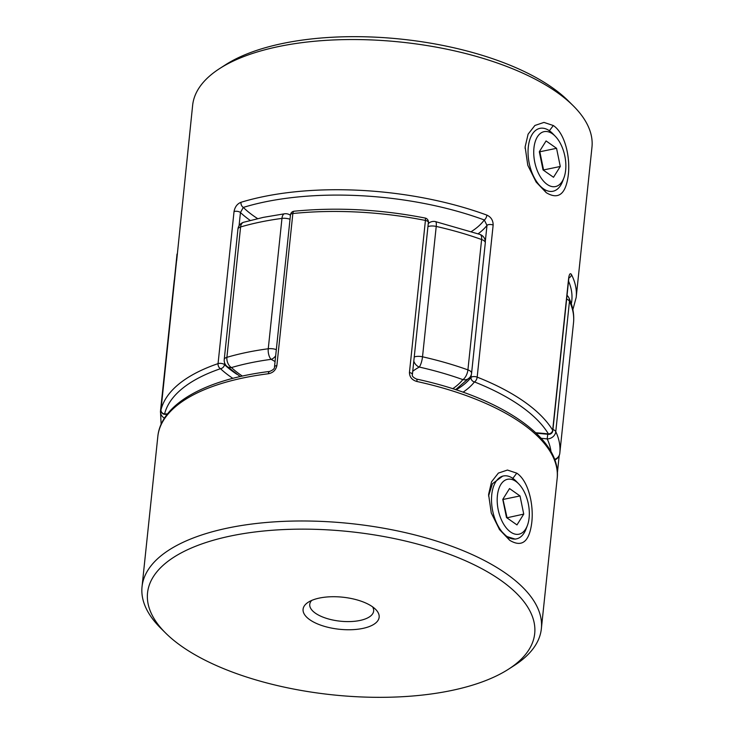 <?xml version="1.0" encoding="UTF-8"?>
<svg xmlns="http://www.w3.org/2000/svg" width="734" height="734" viewBox="0 0 734 734"><rect width="100%" height="100%" fill="white"/><g stroke="black" fill="none" stroke-linecap="round" stroke-linejoin="round"><path stroke-width="1.1" d="M515.91 481.449A28.039 15.35 78.3 0 0 497.404 495.597A28.039 15.35 78.3 0 0 510.598 532.031A28.039 15.35 78.3 0 0 527.388 525.48A28.039 15.35 78.3 0 0 518.782 483.935A28.039 15.35 78.3 0 0 515.91 481.449M527.388 525.48L526.104 528.893A32.122 17.579 -101.7 0 1 516.424 538.884A32.122 17.579 -101.7 0 1 506.873 536.407A32.122 17.579 -101.7 0 1 491.596 502.671A32.122 17.579 -101.7 0 1 503.396 475.981A32.122 17.579 -101.7 0 1 512.956 478.467A32.122 17.579 -101.7 0 1 516.25 481.311L518.782 483.935M516.975 524.911L523.737 514.112L520.021 495.945L509.534 488.569L502.772 499.377L506.497 517.543L516.975 524.911M506.873 517.809L523.737 514.112M507.02 517.571L502.928 499.138M503.304 499.404L520.021 495.945M552.454 133.817A28.039 15.35 -101.7 0 1 555.326 136.304A28.039 15.35 -101.7 0 1 563.923 177.848A28.039 15.35 -101.7 0 1 547.133 184.399A28.039 15.35 -101.7 0 1 533.948 147.965A28.039 15.35 -101.7 0 1 552.454 133.817M555.326 136.304L552.785 133.68A32.122 17.579 78.3 0 0 549.5 130.835A32.122 17.579 78.3 0 0 539.94 128.349A32.122 17.579 78.3 0 0 528.131 155.039A32.122 17.579 78.3 0 0 543.408 188.776A32.122 17.579 78.3 0 0 552.968 191.253A32.122 17.579 78.3 0 0 562.639 181.261L563.923 177.848M556.556 148.314L560.281 166.48L553.509 177.279L543.032 169.912L539.316 151.745L546.078 140.937L556.556 148.314L539.839 151.773L543.564 169.939L560.281 166.48M499.102 528.985L506.634 536.453L515.268 539.132L516.424 538.884M516.782 473.164C528.443 480.853 533.857 504.698 531.783 522.461C529.37 541.756 522.021 547.711 509.726 540.316L499.57 529.664L491.266 512.965L488.587 494.496L491.551 481.798L498.368 473.091L507.442 470.054L516.782 473.164L512.727 478.513M362.734 628.432A38.241 16.12 6 0 1 315.244 622.882A38.241 16.12 6 0 1 308.225 602.247A38.241 16.12 6 0 1 319.501 598.045A38.241 16.12 6 0 1 375.579 609.33A38.241 16.12 6 0 1 362.734 628.432M311.702 600.421A32.122 13.542 -174 0 0 309.757 604.366A32.122 13.542 -174 0 0 326.208 618.285A32.122 13.542 -174 0 0 359.853 620.487A32.122 13.542 -174 0 0 373.643 611.083A32.122 13.542 -174 0 0 372.56 606.825M451.135 690.575A194.648 82.052 -174 0 0 508.524 669.188A194.648 82.052 -174 0 0 472.824 564.143A194.648 82.052 -174 0 0 231.109 535.903A194.648 82.052 -174 0 0 165.737 633.158A194.648 82.052 -174 0 0 451.135 690.575M165.737 633.158L160.81 628.267A200.767 84.63 6 0 1 142.038 586.732A200.767 84.63 6 0 1 228.228 527.948A200.767 84.63 6 0 1 438.51 541.701A200.767 84.63 6 0 1 541.362 628.708A200.767 84.63 6 0 1 514.369 665.426L508.524 669.188M502.671 476.127L492.404 483.752L488.55 496M412.389 374.588A4.019 1.688 -174 0 0 412.398 374.496A4.019 1.688 -174 0 0 409.434 372.523C409.59 377.138 412.086 380.129 416.912 381.487A4.019 0.927 102.3 0 0 416.582 379.083C501.001 397.131 562.235 438.437 557.152 478.513A200.767 84.63 -174 0 0 416.912 381.487M274.507 366.881C274.791 368.468 273.167 369.982 269.635 371.45L269.635 371.441A4.019 1.771 -97.2 0 0 268.35 373.753C272.956 372.881 275.8 370.165 276.874 365.624A4.019 1.688 -174 0 0 276.232 365.716A4.019 1.688 -174 0 0 274.507 366.881A4.019 1.688 -174 0 0 274.507 366.89A4.019 1.688 -174 0 0 274.507 366.945M409.434 372.523L425.417 220.439A4.019 0.78 -78.7 0 0 425.179 218.053C380.304 209.318 336.603 207.043 294.077 211.227A4.019 4.019 0 0 0 290.49 214.805A4.019 1.688 -174 0 1 292.215 213.631A4.019 1.688 -174 0 1 292.857 213.53L276.874 365.624M268.35 373.753A200.767 84.63 -174 0 0 244.018 377.762A200.767 84.63 -174 0 0 157.819 436.546C160.929 404.003 205.694 379.267 269.635 371.441A4.019 1.771 -97.2 0 1 269.699 371.441M553.326 125.532L543.967 122.413L534.903 125.468L528.104 134.157L525.122 146.91L527.792 165.288L536.114 182.032L546.261 192.684C558.546 200.061 565.905 194.125 568.318 174.866C570.391 157.058 564.978 133.239 553.326 125.532L549.271 130.881M525.085 148.351L525.149 147.69M176.655 260.744L192.638 105.292A200.767 84.63 6 0 1 219.631 68.574A200.767 84.63 6 0 1 278.828 46.508A200.767 84.63 6 0 1 573.19 105.733A200.767 84.63 6 0 1 591.962 147.268L576.181 297.453A200.767 84.63 6 0 0 571.483 274.599C570.281 272.718 569.336 273.892 568.657 278.122A4.019 1.688 6 0 1 568.795 278.645A4.019 1.688 6 0 1 568.795 278.654L552.812 430.739A4.019 1.688 -174 0 0 552.674 430.207L568.657 278.122M485.312 241.385L486.991 225.384A4.019 1.688 6 0 1 493.156 225.044C493.129 220.319 491.028 217.007 486.871 215.108A4.019 1.872 -69.8 0 1 484.284 219.961L486.991 225.384A133.845 56.417 6 0 1 478.155 233.788M250.23 220.429A133.845 56.417 6 0 1 240.449 212.539L243.303 207.41A4.019 2.587 -107 0 1 240.972 202.3C237.247 203.795 234.935 206.878 234.036 211.548L218.053 363.633A200.767 84.63 6 0 0 160.994 409.811A4.019 1.688 -174 0 0 160.975 409.911A4.019 4.019 0 0 0 165.012 414.343A4.019 0.963 -90.6 0 1 164.59 413.948A4.019 3.633 14.1 0 1 160.994 409.811L177.032 254.056A4.019 3.642 8.3 0 0 177.178 255.432M573.19 105.733L568.263 100.842A194.648 82.052 -174 0 0 282.865 43.425A194.648 82.052 -174 0 0 225.476 64.812L219.631 68.574M568.887 277.902A4.019 3.514 -26.9 0 0 571.483 274.599M535.747 432.757A137.854 58.114 6 0 1 548.436 433.941L548.362 434.308A4.019 4.019 0 0 0 552.812 430.739M456.126 389.827A133.845 56.417 -174 0 0 471.008 377.469A4.019 3.523 37.9 0 0 474.439 381.928A196.749 82.933 -174 0 1 548.436 433.941A4.019 3.468 -31.1 0 0 552.674 430.207A200.767 84.63 6 0 0 477.173 377.129A4.019 2.009 -68.4 0 1 474.439 381.928A137.854 58.114 6 0 1 463.053 392.195M232.843 378.359A137.854 58.114 6 0 1 220.503 368.697A4.019 3.184 -46.7 0 0 224.466 364.633A133.845 56.417 -174 0 0 236.843 374.276M413.802 361.146A8.028 6.257 60.7 0 0 419.261 367.055A125.817 53.031 -174 0 0 412.747 371.221M164.48 418.141A8.028 7.285 -173.8 0 1 160.498 411.058L174.197 280.7A8.028 7.285 -173.8 0 1 174.206 280.672L174.187 280.838A200.767 84.63 -174 0 0 174.169 280.966M275.672 355.807A8.028 5.147 118.8 0 1 271.176 359.339A192.73 81.245 -174 0 0 231.467 367.56A8.028 6.358 133 0 1 226.751 366.193L240.247 376.56M243.66 222.255A8.028 8.028 0 0 0 237.944 229.118A8.028 3.386 6 0 1 240.596 226.962L226.898 357.33A200.767 84.63 6 0 1 268.259 348.76L281.966 218.402A200.767 84.63 -174 0 0 260.377 222.044A200.767 84.63 -174 0 0 240.596 226.962A8.028 5.092 73.6 0 1 243.66 222.255L263.286 217.374L284.572 213.778A8.028 8.028 0 0 1 289.508 214.695A8.028 5.147 118.8 0 1 290.425 215.438M166.756 414.893A8.028 1.89 -90.5 0 1 166.701 414.334M428.289 223.31L429.803 222.439A8.028 6.257 60.7 0 0 428.234 223.824M429.803 222.439A8.028 8.028 0 0 1 435.501 221.613A8.028 1.963 102.7 0 1 436.225 226.43L422.518 356.797A8.028 1.963 102.7 0 1 419.261 367.055A192.73 81.245 -174 0 1 462.842 379.616A8.028 3.652 109.7 0 0 467.916 369.881L481.614 239.523A200.767 84.63 -174 0 0 436.225 226.43A8.028 3.386 6 0 0 427.94 226.604M435.501 221.613L480.018 234.449A8.028 3.652 109.7 0 1 481.614 239.523A8.028 3.386 6 0 1 483.88 240.651A8.028 3.386 6 0 1 485.293 242.853L471.586 373.211A8.028 3.386 -174 0 0 470.182 371.009A8.028 3.386 -174 0 0 467.916 369.881A200.767 84.63 6 0 0 422.518 356.797A8.028 3.386 -174 0 0 415.49 356.623A8.028 3.386 -174 0 0 414.242 356.963M471.586 373.211A8.028 8.028 0 0 1 469.898 377.359A8.028 7.037 -141.7 0 1 462.842 379.616A125.817 53.031 -174 0 1 452.713 388.726M547.894 433.06L547.188 438.914A125.817 53.031 -174 0 0 541.187 438.308M567.033 295.352A8.028 8.028 0 0 1 568.914 297.885L568.914 297.885A8.028 7.056 154.7 0 1 569.474 301.289L555.776 431.647A8.028 7.056 154.7 0 1 547.188 438.914A192.73 81.245 -174 0 1 550.995 451.74M552.941 429.445A8.028 3.386 -174 0 1 554.528 430.308A8.028 3.386 -174 0 1 555.776 431.647A200.767 84.63 6 0 1 559.813 453.162A200.767 84.63 6 0 1 559.803 453.3A8.028 7.285 -173.8 0 1 559.794 453.328L559.794 453.328A8.028 7.285 -173.8 0 1 554.546 459.365M506.634 536.453L509.726 540.316M559.189 455.621L557.345 473.201M412.398 374.496L428.381 222.411A4.019 1.688 -174 0 0 427.683 221.31A4.019 1.688 -174 0 0 425.417 220.439A200.767 84.63 -174 0 0 292.857 213.53A4.019 1.624 -95.9 0 1 294.077 211.227M543.178 188.822L546.261 192.684M240.972 202.3A200.767 84.63 6 0 1 263.047 196.703A200.767 84.63 6 0 1 486.871 215.108M493.156 225.044L477.173 377.129A4.019 1.688 6 0 0 472.549 376.707A4.019 1.688 6 0 0 471.008 377.469L471.301 374.652M176.848 255.487A200.767 84.63 6 0 1 177.032 254.056M471.448 231.504A129.826 54.729 -174 0 0 484.284 219.961A196.749 82.933 -174 0 0 264.937 201.914A196.749 82.933 -174 0 0 243.303 207.41A129.826 54.729 -174 0 0 257.625 218.613M571.318 303.858A196.749 82.933 -174 0 0 568.538 281.094M177.252 254.285L160.975 409.911A4.019 1.688 -174 0 0 160.975 410.067M234.036 211.548A4.019 1.688 -174 0 1 240.449 212.539L239.055 225.806M224.641 362.954L224.466 364.633A4.019 1.688 6 0 0 224.173 364.394A4.019 1.688 6 0 0 218.613 363.486A4.019 1.688 6 0 0 218.053 363.633A4.019 2.697 71.1 0 0 220.503 368.697A196.749 82.933 -174 0 0 164.59 413.948A137.854 58.114 6 0 1 167.49 413.93M160.957 410.104A8.028 3.386 -174 0 0 160.498 411.058A200.767 84.63 6 0 0 160.48 411.196L161.131 424.335M573.502 322.942A200.767 84.63 -174 0 0 573.52 322.804A200.767 84.63 -174 0 0 569.474 301.289A8.028 3.386 6 0 0 568.235 299.94A8.028 3.386 6 0 0 566.648 299.087M174.655 279.755A8.028 3.386 6 0 0 174.197 280.7A200.767 84.63 -174 0 0 174.187 280.838L160.48 411.196M275.067 361.568A125.817 53.031 -174 0 0 271.176 359.339A8.028 3.633 82.4 0 1 268.259 348.76A8.028 3.386 -174 0 1 276.323 349.632M237.944 229.118L224.237 359.486A8.028 3.386 -174 0 1 226.898 357.33A8.028 5.092 73.6 0 0 231.467 367.56A125.817 53.031 -174 0 0 242.367 376.083M284.572 213.778A8.028 3.633 82.4 0 0 281.966 218.402A8.028 3.386 6 0 1 290.022 219.273M503.396 475.981L502.414 476.183M274.507 366.89L290.49 214.805M541.362 628.708L557.152 478.513M142.038 586.732L157.819 436.546M428.381 222.411A4.019 4.019 0 0 0 425.179 218.053M412.389 374.496C411.792 375.964 413.187 377.496 416.582 379.093M557.345 473.256L559.198 455.603M572.869 309.665L576.181 297.453M548.362 434.308L536.178 433.17M568.786 278.645L568.813 276.993M165.012 414.343L167.178 414.325M568.914 297.885C572.814 306.096 574.346 314.409 573.52 322.804L559.794 453.328A8.028 8.028 0 0 1 554.757 459.934M224.237 359.486A8.028 8.028 0 0 0 226.751 366.193M289.508 214.695L290.453 215.218M174.802 278.397A8.028 8.028 0 0 0 174.206 280.672M485.293 242.853A8.028 8.028 0 0 0 480.018 234.449M469.898 377.359L455.612 389.662"/></g></svg>
